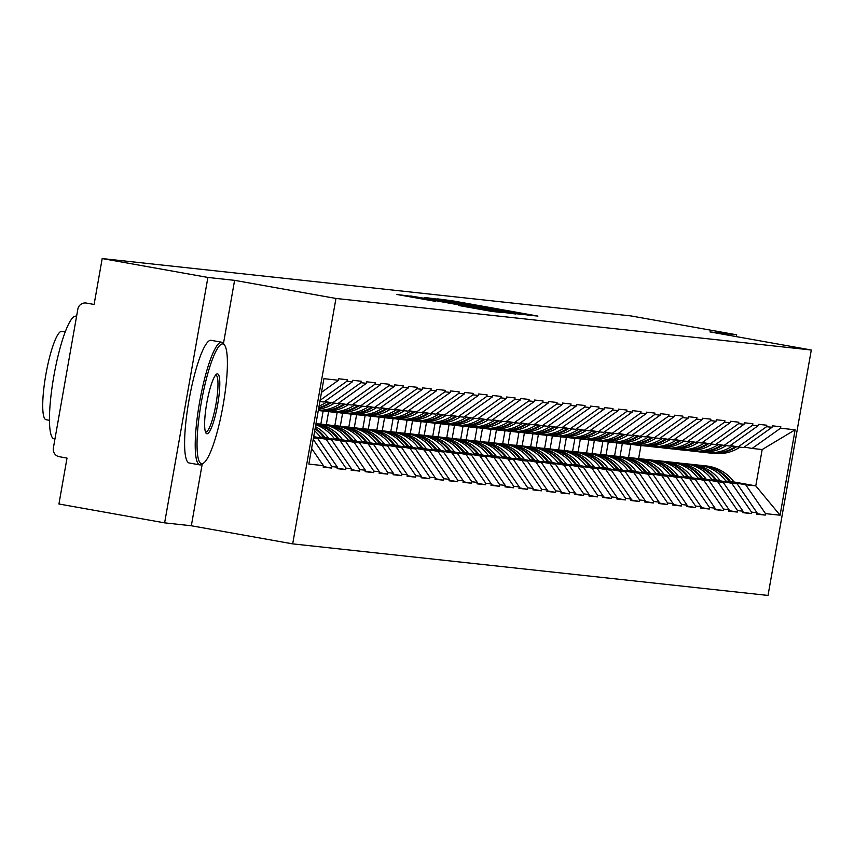 <?xml version="1.0" encoding="UTF-8"?>
<svg xmlns="http://www.w3.org/2000/svg" width="854" height="854" viewBox="0 0 854 854"><rect width="100%" height="100%" fill="white"/><g stroke="black" fill="none" stroke-linecap="round" stroke-linejoin="round"><path stroke-width="1.28" d="M528.509 315.169L537.935 316.087L452.663 300.854L437.632 298.9L528.509 315.169M458.363 305.444L491.765 311.411L502.227 312.543L413.016 296.551L396.939 294.481L435.391 301.345L411.105 296.498L426.349 299.017L493.025 311.069L458.363 305.444M234.604 280.347L207.896 277.443L102.192 258.559L630.967 315.927L736.66 334.811L709.952 331.907L811.3 350.012L335.964 298.452L234.604 280.347L223.47 343.489M513.51 313.439L525.658 314.752L440.386 299.519L424.299 297.448L513.51 313.439M515.827 314.026L499.825 311.956L410.614 295.964L460.957 304.515L425.281 297.79L515.827 314.026M207.896 277.443L164.619 522.861L191.328 525.765L292.687 543.87L335.964 298.452M292.687 543.87L768.024 595.441L811.3 350.012M323.26 466.562L331.683 468.067L331.939 466.594L313.226 439.319M331.683 468.067L323.164 467.138L323.42 465.665L308.849 464.085L323.912 378.674L338.483 380.254L338.739 378.792L347.258 379.71L347.002 381.183L352.467 381.781L352.723 380.308L361.242 381.226L360.986 382.699L366.451 383.297L366.718 381.823L375.226 382.741L374.97 384.215L380.436 384.812L380.703 383.339L389.221 384.257L388.954 385.73L394.431 386.328L394.687 384.855L403.205 385.784L402.939 387.257L408.415 387.844L408.671 386.371L417.19 387.3L416.933 388.773L422.399 389.36L422.655 387.887L431.174 388.816L430.918 390.289L436.383 390.876L436.64 389.403L445.158 390.331L444.902 391.805L450.368 392.402L450.624 390.929L459.142 391.847L458.886 393.32L464.352 393.918L464.619 392.445L473.127 393.363L472.87 394.836L478.336 395.434L478.603 393.961L487.122 394.879L486.855 396.352L492.331 396.95L492.587 395.477L501.106 396.405L500.839 397.879L506.315 398.466L506.571 396.993L515.09 397.921L514.834 399.394L520.299 399.982L520.556 398.508L529.074 399.437L528.818 400.91L534.284 401.497L534.54 400.024L543.059 400.953L542.802 402.426L548.268 403.013L548.535 401.551L557.043 402.469L556.787 403.942L562.252 404.54L562.519 403.067L571.038 403.985L570.771 405.458L576.247 406.056L576.503 404.582L585.022 405.501L584.755 406.974L590.231 407.571L590.488 406.098L599.006 407.027L598.75 408.49L604.216 409.087L604.472 407.614L612.991 408.543L612.734 410.016L618.2 410.603L618.456 409.13L626.975 410.059L626.719 411.532L632.184 412.119L632.44 410.646L640.959 411.575L640.703 413.048L646.168 413.635L646.435 412.172L654.943 413.09L654.687 414.564L660.153 415.161L660.42 413.688L668.938 414.606L668.671 416.079L674.148 416.677L674.404 415.204L682.922 416.122L682.656 417.595L688.132 418.193L688.388 416.72L696.907 417.638L696.65 419.111L702.116 419.709L702.372 418.236L710.891 419.165L710.635 420.638L716.1 421.225L716.357 419.752L724.875 420.68L724.619 422.154L730.085 422.741L730.351 421.268L738.859 422.196L738.603 423.669L744.069 424.257L744.336 422.783L752.854 423.712L752.587 425.185L758.064 425.783L758.32 424.31L766.839 425.228L766.572 426.701L772.048 427.299L772.304 425.826L780.823 426.744L780.567 428.217L795.127 429.797L780.076 515.208L765.504 513.628L745.702 484.773L734.6 482.788M756.825 513.596L765.248 515.101L765.504 513.628M765.248 515.101L756.729 514.172L756.986 512.699L751.52 512.112L731.718 483.257L720.616 481.272M742.841 512.08L751.253 513.585L751.52 512.112M751.253 513.585L742.734 512.656L743.001 511.183L737.536 510.596L717.723 481.741L706.632 479.756M728.857 510.564L737.269 512.069L737.536 510.596M737.269 512.069L728.75 511.14L729.017 509.667L723.541 509.069L703.739 480.226L692.647 478.24M714.873 509.048L723.285 510.543L723.541 509.069M723.285 510.543L714.766 509.624L715.033 508.151L709.557 507.554L689.754 478.699L678.663 476.724M700.888 507.522L709.3 509.027L709.557 507.554M709.3 509.027L700.782 508.109L701.038 506.635L695.572 506.038L675.77 477.183L664.679 475.208M686.894 506.006L695.316 507.511L695.572 506.038M695.316 507.511L686.797 506.593L687.054 505.12L681.588 504.522L661.786 475.667L650.695 473.692M672.909 504.49L681.332 505.995L681.588 504.522M681.332 505.995L672.813 505.066L673.069 503.593L667.604 503.006L647.802 474.151L636.7 472.166M658.925 502.974L667.337 504.479L667.604 503.006M667.337 504.479L658.829 503.55L659.085 502.077L653.62 501.49L633.807 472.636L622.715 470.65M644.941 501.458L653.353 502.963L653.62 501.49M653.353 502.963L644.834 502.035L645.101 500.561L639.625 499.974L619.823 471.12L608.731 469.134M630.957 499.942L639.368 501.447L639.625 499.974M639.368 501.447L630.85 500.519L631.117 499.046L625.64 498.448L605.838 469.604L594.747 467.618M616.972 498.426L625.384 499.921L625.64 498.448M625.384 499.921L616.866 499.003L617.122 497.53L611.656 496.932L591.854 468.088L580.763 466.103M602.988 496.9L611.4 498.405L611.656 496.932M611.4 498.405L602.881 497.487L603.137 496.014L597.672 495.416L577.87 466.562L566.778 464.587M588.993 495.384L597.416 496.889L597.672 495.416M597.416 496.889L588.897 495.971L589.153 494.498L583.688 493.9L563.886 465.046L552.784 463.071M575.009 493.868L583.421 495.373L583.688 493.9M583.421 495.373L574.913 494.445L575.169 492.982L569.703 492.384L549.901 463.53L538.799 461.544M561.025 492.352L569.437 493.858L569.703 492.384M569.437 493.858L560.918 492.929L561.185 491.456L555.719 490.869L535.906 462.014L524.815 460.028M547.04 490.836L555.452 492.342L555.719 490.869M555.452 492.342L546.934 491.413L547.2 489.94L541.724 489.353L521.922 460.498L510.831 458.513M533.056 489.321L541.468 490.826L541.724 489.353M541.468 490.826L532.949 489.897L533.206 488.424L527.74 487.837L507.938 458.982L496.847 456.997M519.072 487.805L527.484 489.299L527.74 487.837M527.484 489.299L518.965 488.381L519.221 486.908L513.756 486.31L493.954 457.466L482.862 455.481M505.077 486.289L513.5 487.783L513.756 486.31M513.5 487.783L504.981 486.865L505.237 485.392L499.771 484.794L479.969 455.94L468.867 453.965M491.093 484.762L499.515 486.268L499.771 484.794M499.515 486.268L490.997 485.35L491.253 483.876L485.787 483.279L465.985 454.424L454.883 452.449M477.108 483.247L485.52 484.752L485.787 483.279M485.52 484.752L477.012 483.834L477.269 482.361L471.803 481.763L451.99 452.908L440.899 450.923M463.124 481.731L471.536 483.236L471.803 481.763M471.536 483.236L463.017 482.307L463.284 480.834L457.808 480.247L438.006 451.392L426.915 449.407M449.14 480.215L457.552 481.72L457.808 480.247M457.552 481.72L449.033 480.791L449.3 479.318L443.824 478.731L424.022 449.877L412.93 447.891M435.156 478.699L443.568 480.204L443.824 478.731M443.568 480.204L435.049 479.275L435.305 477.802L429.84 477.215L410.037 448.361L398.946 446.375M421.171 477.183L429.583 478.688L429.84 477.215M429.583 478.688L421.065 477.76L421.321 476.286L415.855 475.689L396.053 446.845L384.962 444.859M407.177 475.667L415.599 477.162L415.855 475.689M415.599 477.162L407.08 476.244L407.337 474.771L401.871 474.173L382.069 445.318L370.967 443.343M393.192 474.141L401.604 475.646L401.871 474.173M401.604 475.646L393.096 474.728L393.352 473.255L387.887 472.657L368.074 443.802L356.983 441.828M379.208 472.625L387.62 474.13L387.887 472.657M387.62 474.13L379.101 473.212L379.368 471.739L373.892 471.141L354.09 442.287L342.998 440.312M365.224 471.109L373.636 472.614L373.892 471.141M373.636 472.614L365.117 471.686L365.384 470.212L359.908 469.625L340.106 440.771L329.014 438.785M351.24 469.593L359.651 471.098L359.908 469.625M359.651 471.098L351.133 470.17L351.389 468.697L345.923 468.109L326.121 439.255L315.03 437.269M337.255 468.077L345.667 469.583L345.923 468.109M345.667 469.583L337.149 468.654L337.405 467.181L331.939 466.594M352.467 381.781L324.008 402.01L319.876 401.561M313.471 437.878L317.603 438.326L313.525 437.6M320.101 400.302L347.002 381.183M337.405 467.181L317.603 438.326M324.68 401.529L332.526 402.928L360.986 382.699M366.451 383.297L337.992 403.526L332.526 402.928M326.121 439.255L331.587 439.842L314.699 436.832M351.389 468.697L331.587 439.842M338.664 403.045L346.51 404.444L374.97 384.215M380.436 384.812L351.976 405.042L346.51 404.444M340.106 440.771L345.571 441.369L328.683 438.348M365.384 470.212L345.571 441.369M352.649 404.561L360.495 405.97L388.954 385.73M394.431 386.328L365.971 406.557L360.495 405.97M354.09 442.287L359.566 442.884L342.667 439.863M379.368 471.739L359.566 442.884M366.644 406.077L374.479 407.486L402.939 387.257M408.415 387.844L379.955 408.073L374.479 407.486M368.074 443.802L373.55 444.4L356.662 441.379M393.352 473.255L373.55 444.4M380.628 407.604L388.474 409.002L416.933 388.773M422.399 389.36L393.94 409.589L388.474 409.002M382.069 445.318L387.535 445.916L370.647 442.895M407.337 474.771L387.535 445.916M394.612 409.119L402.458 410.518L430.918 390.289M436.383 390.876L407.924 411.116L402.458 410.518M396.053 446.845L401.519 447.432L384.631 444.422M421.321 476.286L401.519 447.432M408.596 410.635L416.442 412.034L444.902 391.805M450.368 392.402L421.908 412.631L416.442 412.034M410.037 448.361L415.503 448.948L398.615 445.937M435.305 477.802L415.503 448.948M422.581 412.151L430.427 413.549L458.886 393.32M464.352 393.918L435.892 414.147L430.427 413.549M424.022 449.877L429.487 450.464L412.599 447.453M449.3 479.318L429.487 450.464M436.565 413.667L444.411 415.065L472.87 394.836M478.336 395.434L449.887 415.663L444.411 415.065M438.006 451.392L443.482 451.99L426.584 448.969M323.154 411.052L320.848 424.128M328.619 411.649L326.313 424.716M463.284 480.834L443.482 451.99M450.549 415.183L458.395 416.592L486.855 396.352M492.331 396.95L463.871 417.179L458.395 416.592M451.99 452.908L457.466 453.506L440.568 450.485M337.138 412.567L334.832 425.644M342.603 413.165L340.308 426.231M477.269 482.361L457.466 453.506M464.544 416.699L472.39 418.108L500.839 397.879M506.315 398.466L477.856 418.695L472.39 418.108M465.985 454.424L471.451 455.022L454.563 452.001M351.122 414.083L348.816 427.16M356.598 414.681L354.293 427.747M491.253 483.876L471.451 455.022M478.528 418.225L486.374 419.624L514.834 399.394M520.299 399.982L491.84 420.211L486.374 419.624M479.969 455.94L485.435 456.538L468.547 453.517M365.117 415.599L362.811 428.676M370.583 416.197L368.277 429.274M505.237 485.392L485.435 456.538M492.512 419.741L500.359 421.139L528.818 400.91M534.284 401.497L505.824 421.737L500.359 421.139M493.954 457.466L499.419 458.054L482.531 455.033M379.101 417.115L376.795 430.192M384.567 417.723L382.261 430.79M519.221 486.908L499.419 458.054M506.497 421.257L514.343 422.655L542.802 402.426M548.268 403.013L519.808 423.253L514.343 422.655M507.938 458.982L513.403 459.569L496.516 456.559M393.086 418.631L390.78 431.708M398.551 419.239L396.245 432.305M533.206 488.424L513.403 459.569M520.481 422.773L528.327 424.171L556.787 403.942M562.252 404.54L533.793 424.769L528.327 424.171M521.922 460.498L527.388 461.085L510.5 458.075M407.07 420.147L404.764 433.224M412.535 420.755L410.23 433.821M547.2 489.94L527.388 461.085M534.465 424.289L542.311 425.687L570.771 405.458M576.247 406.056L547.788 426.285L542.311 425.687M535.906 462.014L541.383 462.612L524.484 459.591M421.054 421.673L418.748 434.75M426.52 422.271L424.224 435.337M561.185 491.456L541.383 462.612M548.46 425.804L556.296 427.213L584.755 406.974M590.231 407.571L561.772 427.801L556.296 427.213M549.901 463.53L555.367 464.128L538.479 461.107M435.038 423.189L432.732 436.266M440.515 423.787L438.209 436.853M575.169 492.982L555.367 464.128M562.444 427.32L570.291 428.729L598.75 408.49M604.216 409.087L575.756 429.316L570.291 428.729M563.886 465.046L569.351 465.643L552.463 462.622M449.033 424.705L446.727 437.782M454.499 425.303L452.193 438.369M589.153 494.498L569.351 465.643M576.429 428.847L584.275 430.245L612.734 410.016M618.2 410.603L589.74 430.832L584.275 430.245M577.87 466.562L583.335 467.159L566.448 464.138M463.017 426.221L460.712 439.298M468.483 426.819L466.177 439.895M603.137 496.014L583.335 467.159M590.413 430.363L598.259 431.761L626.719 411.532M632.184 412.119L603.725 432.359L598.259 431.761M591.854 468.088L597.32 468.675L580.432 465.654M477.002 427.737L474.696 440.813M482.467 428.334L480.161 441.411M617.122 497.53L597.32 468.675M604.397 431.878L612.243 433.277L640.703 413.048M646.168 413.635L617.709 433.875L612.243 433.277M605.838 469.604L611.304 470.191L594.416 467.181M490.986 429.252L488.68 442.329M496.452 429.861L494.146 442.927M631.117 499.046L611.304 470.191M618.381 433.394L626.228 434.793L654.687 414.564M660.153 415.161L631.704 435.391L626.228 434.793M619.823 471.12L625.299 471.707L608.4 468.697M504.97 430.768L502.664 443.845M510.436 431.377L508.13 444.443M645.101 500.561L625.299 471.707M632.366 434.91L640.212 436.309L668.671 416.079M674.148 416.677L645.688 436.906L640.212 436.309M633.807 472.636L639.283 473.223L622.395 470.212M518.954 432.284L516.649 445.372M524.42 432.893L522.125 445.959M659.085 502.077L639.283 473.223M646.361 436.426L654.207 437.824L682.656 417.595M688.132 418.193L659.672 438.422L654.207 437.824M647.802 474.151L653.267 474.749L636.379 471.728M532.939 433.811L530.633 446.888M538.415 434.408L536.109 447.475M673.069 503.593L653.267 474.749M660.345 437.942L668.191 439.351L696.65 419.111M702.116 419.709L673.657 439.938L668.191 439.351M661.786 475.667L667.252 476.265L650.364 473.244M546.934 435.326L544.628 448.403M552.399 435.924L550.093 448.99M687.054 505.12L667.252 476.265M674.329 439.458L682.175 440.867L710.635 420.638M716.1 421.225L687.641 441.454L682.175 440.867M675.77 477.183L681.236 477.781L664.348 474.76M560.918 436.842L558.612 449.919M566.383 437.44L564.078 450.517M701.038 506.635L681.236 477.781M688.313 440.984L696.159 442.383L724.619 422.154M730.085 422.741L701.625 442.97L696.159 442.383M689.754 478.699L695.22 479.297L678.332 476.276M574.902 438.358L572.596 451.435M580.368 438.956L578.062 452.033M715.033 508.151L695.22 479.297M702.298 442.5L710.144 443.899L738.603 423.669M744.069 424.257L715.609 444.496L710.144 443.899M703.739 480.226L709.215 480.813L692.316 477.802M588.886 439.874L586.581 452.951M594.352 440.483L592.046 453.549M729.017 509.667L709.215 480.813M716.282 444.016L724.128 445.414L752.587 425.185M758.064 425.783L729.604 446.012L724.128 445.414M717.723 481.741L723.199 482.329L706.301 479.318M602.871 441.39L600.565 454.467M608.336 441.998L606.041 455.065M743.001 511.183L723.199 482.329M730.277 445.532L738.112 446.93L766.572 426.701M772.048 427.299L743.588 447.528L738.112 446.93M731.718 483.257L737.183 483.844L720.296 480.834M616.855 442.906L614.549 455.983M622.331 443.514L620.025 456.58M756.986 512.699L737.183 483.844M744.261 447.048L752.107 448.446L780.567 428.217M745.702 484.773L755.779 485.873L762.184 449.546L752.107 448.446M734.002 481.976L755.779 485.873L780.076 515.208M630.85 444.432L628.544 457.509M638.611 458.673L640.927 445.532M762.184 449.546L795.127 429.797M736.34 336.625L736.66 334.811M164.619 522.861L58.926 503.988L67.018 458.086L59.289 456.709A7.472 7.355 -83.8 0 1 53.354 448.051L77.842 309.148A7.472 7.355 -83.8 0 1 86.382 303.074L94.1 304.451L102.192 258.559M321.51 392.328L338.483 380.254M323.42 465.665L311.614 448.457M191.328 525.765L202.206 464.085M521.911 314.219L438.892 299.508L521.837 314.678M491.231 309.981L467.512 305.7L491.157 310.408M702.906 452.14A40.875 40.202 -83.8 0 0 703.162 452.193A40.875 40.202 -83.8 0 0 705.852 452.577A40.875 40.202 -83.8 0 0 732.017 446.226L732.476 445.927M702.757 465.558L706.205 465.932A40.875 40.202 96.2 0 1 733.949 481.902L730.501 481.528A40.875 40.202 -83.8 0 0 702.757 465.558A40.875 40.202 -83.8 0 0 702.18 465.494M730.501 481.528L731.462 482.83M733.949 481.902L735.113 483.481M709.887 453.004A40.875 40.202 -83.8 0 0 710.475 453.079A40.875 40.202 -83.8 0 0 736.628 446.727L736.703 446.685M710.475 453.079L713.923 453.453A40.875 40.202 -83.8 0 0 740.034 447.144M695.167 464.843A40.875 40.202 96.2 0 1 698.145 465.056A40.875 40.202 96.2 0 1 725.879 481.026L726.562 481.955M705.852 452.577L709.311 452.951A40.875 40.202 -83.8 0 0 735.465 446.599L735.636 446.493M730.223 482.606L729.327 481.4A40.875 40.202 -83.8 0 0 701.593 465.43L698.145 465.056M688.922 450.624A40.875 40.202 -83.8 0 0 689.178 450.666A40.875 40.202 -83.8 0 0 691.868 451.061A40.875 40.202 -83.8 0 0 718.033 444.71L718.492 444.411M688.772 464.042L692.22 464.416A40.875 40.202 96.2 0 1 719.965 480.386L716.506 480.012A40.875 40.202 -83.8 0 0 688.772 464.042A40.875 40.202 -83.8 0 0 688.185 463.978M716.506 480.012L717.467 481.314M719.965 480.386L721.128 481.966M695.903 451.488A40.875 40.202 -83.8 0 0 696.49 451.552A40.875 40.202 -83.8 0 0 722.644 445.212L722.719 445.169M696.49 451.552L699.938 451.937A40.875 40.202 -83.8 0 0 726.039 445.628M681.182 463.327A40.875 40.202 96.2 0 1 684.15 463.541A40.875 40.202 96.2 0 1 711.894 479.51L712.578 480.439M691.868 451.061L695.316 451.435A40.875 40.202 -83.8 0 0 721.481 445.083L721.651 444.977M716.239 481.09L715.342 479.884A40.875 40.202 -83.8 0 0 687.609 463.914L684.15 463.541M674.938 449.108A40.875 40.202 -83.8 0 0 675.194 449.151A40.875 40.202 -83.8 0 0 677.884 449.535A40.875 40.202 -83.8 0 0 704.048 443.194L704.507 442.895M674.788 462.526L678.236 462.9A40.875 40.202 96.2 0 1 705.98 478.87L702.522 478.496A40.875 40.202 -83.8 0 0 674.788 462.526A40.875 40.202 -83.8 0 0 674.201 462.462M702.522 478.496L703.482 479.788M705.98 478.87L707.144 480.45M681.919 449.973A40.875 40.202 -83.8 0 0 682.495 450.037A40.875 40.202 -83.8 0 0 708.66 443.696L708.735 443.642M682.495 450.037L685.954 450.41A40.875 40.202 -83.8 0 0 712.055 444.101M667.198 461.811A40.875 40.202 96.2 0 1 670.166 462.025A40.875 40.202 96.2 0 1 697.91 477.994L698.593 478.913M677.884 449.535L681.332 449.919A40.875 40.202 -83.8 0 0 707.496 443.568L707.667 443.461M702.255 479.574L701.358 478.368A40.875 40.202 -83.8 0 0 673.625 462.398L670.166 462.025M660.953 447.592A40.875 40.202 -83.8 0 0 661.209 447.635A40.875 40.202 -83.8 0 0 663.9 448.019A40.875 40.202 -83.8 0 0 690.053 441.678L690.523 441.379M660.804 461L664.252 461.384A40.875 40.202 96.2 0 1 691.986 477.354L688.537 476.98A40.875 40.202 -83.8 0 0 660.804 461A40.875 40.202 -83.8 0 0 660.217 460.946M688.537 476.98L689.498 478.272M691.986 477.354L693.16 478.923M667.935 448.457A40.875 40.202 -83.8 0 0 668.511 448.521A40.875 40.202 -83.8 0 0 694.676 442.18L694.75 442.126M668.511 448.521L671.97 448.894A40.875 40.202 -83.8 0 0 698.07 442.585M653.214 460.295A40.875 40.202 96.2 0 1 656.182 460.509A40.875 40.202 96.2 0 1 683.926 476.479L684.609 477.397M663.9 448.019L667.348 448.393A40.875 40.202 -83.8 0 0 693.512 442.052L693.683 441.934M688.26 478.059L687.374 476.852A40.875 40.202 -83.8 0 0 659.64 460.882L656.182 460.509M646.969 446.076A40.875 40.202 -83.8 0 0 647.225 446.119A40.875 40.202 -83.8 0 0 649.915 446.503A40.875 40.202 -83.8 0 0 676.069 440.162L676.528 439.853M646.82 459.484L650.268 459.858A40.875 40.202 96.2 0 1 678.001 475.838L674.553 475.464A40.875 40.202 -83.8 0 0 646.82 459.484A40.875 40.202 -83.8 0 0 646.232 459.431M674.553 475.464L675.514 476.756M678.001 475.838L679.176 477.407M653.95 446.941A40.875 40.202 -83.8 0 0 654.527 447.005A40.875 40.202 -83.8 0 0 680.691 440.664L680.766 440.611M654.527 447.005L657.975 447.379A40.875 40.202 -83.8 0 0 684.086 441.07M639.23 458.779A40.875 40.202 96.2 0 1 642.197 458.982A40.875 40.202 96.2 0 1 669.931 474.963L670.614 475.881M649.915 446.503L653.363 446.877A40.875 40.202 -83.8 0 0 679.528 440.536L679.699 440.418M674.276 476.532L673.39 475.336A40.875 40.202 -83.8 0 0 645.645 459.356L642.197 458.982M632.974 444.56A40.875 40.202 -83.8 0 0 633.241 444.603A40.875 40.202 -83.8 0 0 635.92 444.987A40.875 40.202 -83.8 0 0 662.085 438.646L662.544 438.337M632.825 457.968L636.283 458.342A40.875 40.202 96.2 0 1 664.017 474.322L660.569 473.949A40.875 40.202 -83.8 0 0 632.825 457.968A40.875 40.202 -83.8 0 0 632.248 457.915M660.569 473.949L661.53 475.24M664.017 474.322L665.181 475.891M639.956 445.425A40.875 40.202 -83.8 0 0 640.543 445.489A40.875 40.202 -83.8 0 0 666.707 439.148L666.782 439.095M640.543 445.489L643.991 445.863A40.875 40.202 -83.8 0 0 670.102 439.554M625.245 457.264A40.875 40.202 96.2 0 1 628.213 457.466A40.875 40.202 96.2 0 1 655.947 473.447L656.63 474.365M635.92 444.987L639.379 445.361A40.875 40.202 -83.8 0 0 665.533 439.02L665.704 438.903M660.291 475.016L659.405 473.821A40.875 40.202 -83.8 0 0 631.661 457.84L628.213 457.466M222.777 343.938A60.815 10.974 100.1 0 0 201.277 402.629A60.815 10.974 100.1 0 0 201.661 463.701A60.815 10.974 100.1 0 0 203.69 463.017A60.815 10.974 100.1 0 0 223.022 405.746A60.815 10.974 100.1 0 0 224.709 345.326A60.815 10.974 100.1 0 0 222.777 343.938M203.69 463.017L202.024 464.213A62.31 11.251 -79.9 0 1 199.953 464.918A62.31 11.251 -79.9 0 1 199.815 464.896A62.31 11.251 -79.9 0 1 199.633 401.956A62.31 11.251 -79.9 0 1 221.581 342.208A62.31 11.251 -79.9 0 1 221.72 342.219A62.31 11.251 -79.9 0 1 223.567 343.628L224.709 345.326M217.492 373.871A30.402 5.487 -79.9 0 1 217.685 404.412A30.402 5.487 -79.9 0 1 206.935 433.757A30.402 5.487 -79.9 0 1 205.963 433.063A30.402 5.487 -79.9 0 1 206.817 402.853A30.402 5.487 -79.9 0 1 216.478 374.212A30.402 5.487 -79.9 0 1 217.492 373.871M205.451 431.943A28.908 5.22 100.1 0 0 205.686 432.017A28.908 5.22 100.1 0 0 205.75 432.028A28.908 5.22 100.1 0 0 215.934 404.294A28.908 5.22 100.1 0 0 215.848 375.098A28.908 5.22 100.1 0 0 215.784 375.087A28.908 5.22 100.1 0 0 215.603 375.087M54.197 438.881A62.31 11.251 -79.9 0 1 54.058 438.86A62.31 11.251 -79.9 0 1 53.877 375.92A62.31 11.251 -79.9 0 1 75.835 316.161A62.31 11.251 -79.9 0 1 75.974 316.183A62.31 11.251 -79.9 0 1 76.113 316.215M46.127 419.709A44.856 8.102 -79.9 0 1 46.031 419.698A44.856 8.102 -79.9 0 1 45.892 374.394A44.856 8.102 -79.9 0 1 61.701 331.363A44.856 8.102 -79.9 0 1 61.808 331.373A44.856 8.102 -79.9 0 1 61.904 331.395M189.332 463.017A62.31 11.251 -79.9 0 1 189.193 462.996A62.31 11.251 -79.9 0 1 189.012 400.067A62.31 11.251 -79.9 0 1 210.97 340.308A62.31 11.251 -79.9 0 1 211.109 340.33A62.31 11.251 -79.9 0 1 211.248 340.351M618.99 443.034A40.875 40.202 -83.8 0 0 619.246 443.087A40.875 40.202 -83.8 0 0 621.936 443.472A40.875 40.202 -83.8 0 0 648.101 437.12L648.56 436.821M618.84 456.452L622.299 456.826A40.875 40.202 96.2 0 1 650.033 472.806L646.585 472.422A40.875 40.202 -83.8 0 0 618.84 456.452A40.875 40.202 -83.8 0 0 618.264 456.399M646.585 472.422L647.545 473.724M650.033 472.806L651.196 474.376M625.971 443.899A40.875 40.202 -83.8 0 0 626.558 443.973A40.875 40.202 -83.8 0 0 652.723 437.622L652.787 437.579M626.558 443.973L630.006 444.347A40.875 40.202 -83.8 0 0 656.118 438.038M611.25 455.748A40.875 40.202 96.2 0 1 614.229 455.951A40.875 40.202 96.2 0 1 641.962 471.931L642.646 472.849M621.936 443.472L625.395 443.845A40.875 40.202 -83.8 0 0 651.549 437.504L651.719 437.387M646.307 473.5L645.41 472.305A40.875 40.202 -83.8 0 0 617.677 456.324L614.229 455.951M605.006 441.518A40.875 40.202 -83.8 0 0 605.262 441.571A40.875 40.202 -83.8 0 0 607.952 441.956A40.875 40.202 -83.8 0 0 634.116 435.604L634.575 435.305M604.856 454.936L608.304 455.31A40.875 40.202 96.2 0 1 636.049 471.28L632.601 470.906A40.875 40.202 -83.8 0 0 604.856 454.936A40.875 40.202 -83.8 0 0 604.269 454.872M632.601 470.906L633.551 472.209M636.049 471.28L637.212 472.86M611.987 442.383A40.875 40.202 -83.8 0 0 612.574 442.457A40.875 40.202 -83.8 0 0 638.728 436.106L638.803 436.063M612.574 442.457L616.022 442.831A40.875 40.202 -83.8 0 0 642.123 436.522M597.266 454.221A40.875 40.202 96.2 0 1 600.245 454.435A40.875 40.202 96.2 0 1 627.978 470.405L628.661 471.333M607.952 441.956L611.411 442.329A40.875 40.202 -83.8 0 0 637.564 435.978L637.735 435.871M632.323 471.984L631.426 470.778A40.875 40.202 -83.8 0 0 603.693 454.808L600.245 454.435M591.021 440.002A40.875 40.202 -83.8 0 0 591.278 440.056A40.875 40.202 -83.8 0 0 593.968 440.44A40.875 40.202 -83.8 0 0 620.132 434.088L620.591 433.789M590.872 453.421L594.32 453.794A40.875 40.202 96.2 0 1 622.064 469.764L618.606 469.39A40.875 40.202 -83.8 0 0 590.872 453.421A40.875 40.202 -83.8 0 0 590.285 453.357M618.606 469.39L619.566 470.693M622.064 469.764L623.228 471.344M598.003 440.867A40.875 40.202 -83.8 0 0 598.59 440.942A40.875 40.202 -83.8 0 0 624.744 434.59L624.818 434.547M598.59 440.942L602.038 441.315A40.875 40.202 -83.8 0 0 628.138 435.006M583.282 452.705A40.875 40.202 96.2 0 1 586.25 452.919A40.875 40.202 96.2 0 1 613.994 468.889L614.677 469.817M593.968 440.44L597.416 440.813A40.875 40.202 -83.8 0 0 623.58 434.462L623.751 434.355M618.339 470.469L617.442 469.262A40.875 40.202 -83.8 0 0 589.708 453.293L586.25 452.919M577.037 438.486A40.875 40.202 -83.8 0 0 577.293 438.529A40.875 40.202 -83.8 0 0 579.983 438.913A40.875 40.202 -83.8 0 0 606.148 432.572L606.607 432.273M576.888 451.905L580.336 452.278A40.875 40.202 96.2 0 1 608.08 468.248L604.621 467.875A40.875 40.202 -83.8 0 0 576.888 451.905A40.875 40.202 -83.8 0 0 576.301 451.841M604.621 467.875L605.582 469.166M608.08 468.248L609.244 469.828M584.019 439.351A40.875 40.202 -83.8 0 0 584.595 439.415A40.875 40.202 -83.8 0 0 610.759 433.074L610.834 433.021M584.595 439.415L588.054 439.789A40.875 40.202 -83.8 0 0 614.154 433.49M569.298 451.19A40.875 40.202 96.2 0 1 572.265 451.403A40.875 40.202 96.2 0 1 600.01 467.373L600.693 468.302M579.983 438.913L583.431 439.298A40.875 40.202 -83.8 0 0 609.596 432.946L609.767 432.839M604.344 468.953L603.458 467.746A40.875 40.202 -83.8 0 0 575.724 451.777L572.265 451.403M563.053 436.97A40.875 40.202 -83.8 0 0 563.309 437.013A40.875 40.202 -83.8 0 0 565.999 437.397A40.875 40.202 -83.8 0 0 592.153 431.056L592.623 430.758M562.903 450.389L566.351 450.763A40.875 40.202 96.2 0 1 594.085 466.732L590.637 466.359A40.875 40.202 -83.8 0 0 562.903 450.389A40.875 40.202 -83.8 0 0 562.316 450.325M590.637 466.359L591.598 467.65M594.085 466.732L595.259 468.312M570.034 437.835A40.875 40.202 -83.8 0 0 570.611 437.899A40.875 40.202 -83.8 0 0 596.775 431.558L596.85 431.505M570.611 437.899L574.069 438.273A40.875 40.202 -83.8 0 0 600.17 431.964M555.313 449.674A40.875 40.202 96.2 0 1 558.281 449.887A40.875 40.202 96.2 0 1 586.025 465.857L586.709 466.775M565.999 437.397L569.447 437.771A40.875 40.202 -83.8 0 0 595.612 431.43L595.782 431.313M590.36 467.437L589.473 466.231A40.875 40.202 -83.8 0 0 561.729 450.261L558.281 449.887M549.069 435.455A40.875 40.202 -83.8 0 0 549.325 435.497A40.875 40.202 -83.8 0 0 552.015 435.882A40.875 40.202 -83.8 0 0 578.169 429.541L578.628 429.231M548.909 448.862L552.367 449.236A40.875 40.202 96.2 0 1 580.101 465.216L576.653 464.843A40.875 40.202 -83.8 0 0 548.909 448.862A40.875 40.202 -83.8 0 0 548.332 448.809M576.653 464.843L577.614 466.135M580.101 465.216L581.275 466.786M556.05 436.319A40.875 40.202 -83.8 0 0 556.627 436.383A40.875 40.202 -83.8 0 0 582.791 430.042L582.866 429.989M556.627 436.383L560.075 436.757A40.875 40.202 -83.8 0 0 586.186 430.448M541.329 448.158A40.875 40.202 96.2 0 1 544.297 448.361A40.875 40.202 96.2 0 1 572.031 464.341L572.714 465.259M552.015 435.882L555.463 436.255A40.875 40.202 -83.8 0 0 581.627 429.914L581.798 429.797M576.375 465.91L575.489 464.715A40.875 40.202 -83.8 0 0 547.745 448.745L544.297 448.361M535.074 433.939A40.875 40.202 -83.8 0 0 535.341 433.981A40.875 40.202 -83.8 0 0 538.02 434.366A40.875 40.202 -83.8 0 0 564.184 428.025L564.643 427.715M534.924 447.347L538.383 447.72A40.875 40.202 96.2 0 1 566.117 463.701L562.669 463.327A40.875 40.202 -83.8 0 0 534.924 447.347A40.875 40.202 -83.8 0 0 534.348 447.293M562.669 463.327L563.629 464.619M566.117 463.701L567.28 465.27M542.055 434.803A40.875 40.202 -83.8 0 0 542.642 434.867A40.875 40.202 -83.8 0 0 568.807 428.527L568.871 428.473M542.642 434.867L546.09 435.241A40.875 40.202 -83.8 0 0 572.201 428.932M527.334 446.642A40.875 40.202 96.2 0 1 530.313 446.845A40.875 40.202 96.2 0 1 558.046 462.825L558.729 463.743M538.02 434.366L541.479 434.739A40.875 40.202 -83.8 0 0 567.632 428.398L567.803 428.281M562.391 464.395L561.505 463.199A40.875 40.202 -83.8 0 0 533.761 447.218L530.313 446.845M521.089 432.412A40.875 40.202 -83.8 0 0 521.346 432.466A40.875 40.202 -83.8 0 0 524.036 432.85A40.875 40.202 -83.8 0 0 550.2 426.498L550.659 426.199M520.94 445.831L524.388 446.204A40.875 40.202 96.2 0 1 552.132 462.185L548.684 461.811A40.875 40.202 -83.8 0 0 520.94 445.831A40.875 40.202 -83.8 0 0 520.364 445.777M548.684 461.811L549.645 463.103M552.132 462.185L553.296 463.754M528.071 433.288A40.875 40.202 -83.8 0 0 528.658 433.352A40.875 40.202 -83.8 0 0 554.812 427L554.886 426.957M528.658 433.352L532.106 433.725A40.875 40.202 -83.8 0 0 558.206 427.416M513.35 445.126A40.875 40.202 96.2 0 1 516.328 445.329A40.875 40.202 96.2 0 1 544.062 461.309L544.745 462.227M524.036 432.85L527.494 433.224A40.875 40.202 -83.8 0 0 553.648 426.883L553.819 426.765M548.407 462.879L547.51 461.683A40.875 40.202 -83.8 0 0 519.776 445.703L516.328 445.329M507.105 430.896A40.875 40.202 -83.8 0 0 507.361 430.95A40.875 40.202 -83.8 0 0 510.051 431.334A40.875 40.202 -83.8 0 0 536.216 424.982L536.675 424.684M506.956 444.315L510.404 444.688A40.875 40.202 96.2 0 1 538.148 460.658L534.689 460.285A40.875 40.202 -83.8 0 0 506.956 444.315A40.875 40.202 -83.8 0 0 506.369 444.251M534.689 460.285L535.65 461.587M538.148 460.658L539.312 462.238M514.087 431.761A40.875 40.202 -83.8 0 0 514.674 431.836A40.875 40.202 -83.8 0 0 540.828 425.484L540.902 425.441M514.674 431.836L518.122 432.209A40.875 40.202 -83.8 0 0 544.222 425.9M499.366 443.6A40.875 40.202 96.2 0 1 502.333 443.813A40.875 40.202 96.2 0 1 530.078 459.783L530.761 460.712M510.051 431.334L513.5 431.708A40.875 40.202 -83.8 0 0 539.664 425.356L539.835 425.249M534.423 461.363L533.526 460.167A40.875 40.202 -83.8 0 0 505.792 444.187L502.333 443.813M493.121 429.381A40.875 40.202 -83.8 0 0 493.377 429.434A40.875 40.202 -83.8 0 0 496.067 429.818A40.875 40.202 -83.8 0 0 522.232 423.467L522.691 423.168M492.971 442.799L496.42 443.173A40.875 40.202 96.2 0 1 524.164 459.142L520.705 458.769A40.875 40.202 -83.8 0 0 492.971 442.799A40.875 40.202 -83.8 0 0 492.384 442.735M520.705 458.769L521.666 460.071M524.164 459.142L525.327 460.722M500.102 430.245A40.875 40.202 -83.8 0 0 500.679 430.32A40.875 40.202 -83.8 0 0 526.843 423.968L526.918 423.926M500.679 430.32L504.138 430.694A40.875 40.202 -83.8 0 0 530.238 424.385M485.382 442.084A40.875 40.202 96.2 0 1 488.349 442.297A40.875 40.202 96.2 0 1 516.094 458.267L516.777 459.196M496.067 429.818L499.515 430.192A40.875 40.202 -83.8 0 0 525.68 423.84L525.851 423.733M520.428 459.847L519.542 458.641A40.875 40.202 -83.8 0 0 491.808 442.671L488.349 442.297M479.137 427.865A40.875 40.202 -83.8 0 0 479.393 427.907A40.875 40.202 -83.8 0 0 482.083 428.302A40.875 40.202 -83.8 0 0 508.237 421.951L508.706 421.652M478.987 441.283L482.435 441.657A40.875 40.202 96.2 0 1 510.169 457.627L506.721 457.253A40.875 40.202 -83.8 0 0 478.987 441.283A40.875 40.202 -83.8 0 0 478.4 441.219M506.721 457.253L507.682 458.545M510.169 457.627L511.343 459.206M486.118 428.729A40.875 40.202 -83.8 0 0 486.695 428.793A40.875 40.202 -83.8 0 0 512.859 422.452L512.934 422.41M486.695 428.793L490.153 429.178A40.875 40.202 -83.8 0 0 516.254 422.869M471.397 440.568A40.875 40.202 96.2 0 1 474.365 440.781A40.875 40.202 96.2 0 1 502.109 456.751L502.792 457.68M482.083 428.302L485.531 428.676A40.875 40.202 -83.8 0 0 511.695 422.324L511.866 422.218M506.443 458.331L505.557 457.125A40.875 40.202 -83.8 0 0 477.813 441.155L474.365 440.781M465.152 426.349A40.875 40.202 -83.8 0 0 465.409 426.392A40.875 40.202 -83.8 0 0 468.099 426.776A40.875 40.202 -83.8 0 0 494.252 420.435L494.712 420.136M465.003 439.767L468.451 440.141A40.875 40.202 96.2 0 1 496.185 456.111L492.737 455.737A40.875 40.202 -83.8 0 0 465.003 439.767A40.875 40.202 -83.8 0 0 464.416 439.703M492.737 455.737L493.697 457.029M496.185 456.111L497.359 457.691M472.134 427.213A40.875 40.202 -83.8 0 0 472.71 427.278A40.875 40.202 -83.8 0 0 498.875 420.937L498.949 420.883M472.71 427.278L476.158 427.651A40.875 40.202 -83.8 0 0 502.269 421.342M457.413 439.052A40.875 40.202 96.2 0 1 460.381 439.266A40.875 40.202 96.2 0 1 488.114 455.235L488.798 456.153M468.099 426.776L471.547 427.149A40.875 40.202 -83.8 0 0 497.711 420.808L497.882 420.702M492.459 456.815L491.573 455.609A40.875 40.202 -83.8 0 0 463.829 439.639L460.381 439.266M451.158 424.833A40.875 40.202 -83.8 0 0 451.424 424.876A40.875 40.202 -83.8 0 0 454.104 425.26A40.875 40.202 -83.8 0 0 480.268 418.919L480.727 418.609M451.008 438.241L454.467 438.614A40.875 40.202 96.2 0 1 482.2 454.595L478.752 454.221A40.875 40.202 -83.8 0 0 451.008 438.241A40.875 40.202 -83.8 0 0 450.432 438.187M478.752 454.221L479.713 455.513M482.2 454.595L483.364 456.164M458.139 425.698A40.875 40.202 -83.8 0 0 458.726 425.762A40.875 40.202 -83.8 0 0 484.891 419.421L484.965 419.367M458.726 425.762L462.174 426.135A40.875 40.202 -83.8 0 0 488.285 419.826M443.429 437.536A40.875 40.202 96.2 0 1 446.396 437.739A40.875 40.202 96.2 0 1 474.13 453.72L474.813 454.638M454.104 425.26L457.563 425.634A40.875 40.202 -83.8 0 0 483.716 419.293L483.887 419.175M478.475 455.299L477.589 454.093A40.875 40.202 -83.8 0 0 449.844 438.123L446.396 437.739M437.173 423.317A40.875 40.202 -83.8 0 0 437.429 423.36A40.875 40.202 -83.8 0 0 440.12 423.744A40.875 40.202 -83.8 0 0 466.284 417.403L466.743 417.094M437.024 436.725L440.483 437.099A40.875 40.202 96.2 0 1 468.216 453.079L464.768 452.705A40.875 40.202 -83.8 0 0 437.024 436.725A40.875 40.202 -83.8 0 0 436.447 436.672M464.768 452.705L465.729 453.997M468.216 453.079L469.38 454.648M444.155 424.182A40.875 40.202 -83.8 0 0 444.742 424.246A40.875 40.202 -83.8 0 0 470.906 417.905L470.97 417.852M444.742 424.246L448.19 424.619A40.875 40.202 -83.8 0 0 474.301 418.311M429.434 436.02A40.875 40.202 96.2 0 1 432.412 436.223A40.875 40.202 96.2 0 1 460.146 452.204L460.829 453.122M440.12 423.744L443.578 424.118A40.875 40.202 -83.8 0 0 469.732 417.777L469.903 417.659M464.491 453.773L463.594 452.577A40.875 40.202 -83.8 0 0 435.86 436.597L432.412 436.223M423.189 421.791A40.875 40.202 -83.8 0 0 423.445 421.844A40.875 40.202 -83.8 0 0 426.135 422.228A40.875 40.202 -83.8 0 0 452.3 415.887L452.759 415.578M423.04 435.209L426.488 435.583A40.875 40.202 96.2 0 1 454.232 451.563L450.784 451.19A40.875 40.202 -83.8 0 0 423.04 435.209A40.875 40.202 -83.8 0 0 422.452 435.156M450.784 451.19L451.734 452.481M454.232 451.563L455.395 453.132M430.17 422.666A40.875 40.202 -83.8 0 0 430.758 422.73A40.875 40.202 -83.8 0 0 456.911 416.378L456.986 416.336M430.758 422.73L434.206 423.104A40.875 40.202 -83.8 0 0 460.306 416.795M415.45 434.505A40.875 40.202 96.2 0 1 418.428 434.707A40.875 40.202 96.2 0 1 446.162 450.688L446.845 451.606M426.135 422.228L429.583 422.602A40.875 40.202 -83.8 0 0 455.748 416.261L455.919 416.144M450.506 452.257L449.61 451.061A40.875 40.202 -83.8 0 0 421.876 435.081L418.428 434.707M409.205 420.275A40.875 40.202 -83.8 0 0 409.461 420.328A40.875 40.202 -83.8 0 0 412.151 420.712A40.875 40.202 -83.8 0 0 438.315 414.361L438.775 414.062M409.055 433.693L412.503 434.067A40.875 40.202 96.2 0 1 440.248 450.047L436.789 449.663A40.875 40.202 -83.8 0 0 409.055 433.693A40.875 40.202 -83.8 0 0 408.468 433.629M436.789 449.663L437.75 450.965M440.248 450.047L441.411 451.617M416.186 421.139A40.875 40.202 -83.8 0 0 416.773 421.214A40.875 40.202 -83.8 0 0 442.927 414.863L443.002 414.82M416.773 421.214L420.221 421.588A40.875 40.202 -83.8 0 0 446.322 415.279M401.465 432.978A40.875 40.202 96.2 0 1 404.433 433.191A40.875 40.202 96.2 0 1 432.177 449.172L432.861 450.09M412.151 420.712L415.599 421.086A40.875 40.202 -83.8 0 0 441.764 414.734L441.934 414.628M436.522 450.741L435.625 449.546A40.875 40.202 -83.8 0 0 407.892 433.565L404.433 433.191M395.221 418.759A40.875 40.202 -83.8 0 0 395.477 418.812A40.875 40.202 -83.8 0 0 398.167 419.197A40.875 40.202 -83.8 0 0 424.331 412.845L424.79 412.546M395.071 432.177L398.519 432.551A40.875 40.202 96.2 0 1 426.263 448.521L422.805 448.147A40.875 40.202 -83.8 0 0 395.071 432.177A40.875 40.202 -83.8 0 0 394.484 432.113M422.805 448.147L423.765 449.45M426.263 448.521L427.427 450.101M402.202 419.624A40.875 40.202 -83.8 0 0 402.778 419.698A40.875 40.202 -83.8 0 0 428.943 413.347L429.018 413.304M402.778 419.698L406.237 420.072A40.875 40.202 -83.8 0 0 432.337 413.763M387.481 431.462A40.875 40.202 96.2 0 1 390.449 431.676A40.875 40.202 96.2 0 1 418.193 447.645L418.876 448.574M398.167 419.197L401.615 419.57A40.875 40.202 -83.8 0 0 427.779 413.219L427.95 413.112M422.527 449.225L421.641 448.019A40.875 40.202 -83.8 0 0 393.907 432.049L390.449 431.676M381.236 417.243A40.875 40.202 -83.8 0 0 381.492 417.286A40.875 40.202 -83.8 0 0 384.183 417.681A40.875 40.202 -83.8 0 0 410.336 411.329L410.795 411.03M381.087 430.662L384.535 431.035A40.875 40.202 96.2 0 1 412.268 447.005L408.82 446.631A40.875 40.202 -83.8 0 0 381.087 430.662A40.875 40.202 -83.8 0 0 380.5 430.597M408.82 446.631L409.781 447.934M412.268 447.005L413.443 448.585M388.218 418.108A40.875 40.202 -83.8 0 0 388.794 418.172A40.875 40.202 -83.8 0 0 414.959 411.831L415.033 411.788M388.794 418.172L392.253 418.556A40.875 40.202 -83.8 0 0 418.353 412.247M373.497 429.946A40.875 40.202 96.2 0 1 376.465 430.16A40.875 40.202 96.2 0 1 404.209 446.13L404.892 447.058M384.183 417.681L387.631 418.054A40.875 40.202 -83.8 0 0 413.795 411.703L413.966 411.596M408.543 447.709L407.657 446.503A40.875 40.202 -83.8 0 0 379.913 430.533L376.465 430.16M367.252 415.727A40.875 40.202 -83.8 0 0 367.508 415.77A40.875 40.202 -83.8 0 0 370.198 416.154A40.875 40.202 -83.8 0 0 396.352 409.813L396.811 409.514M367.092 429.146L370.551 429.519A40.875 40.202 96.2 0 1 398.284 445.489L394.836 445.115A40.875 40.202 -83.8 0 0 367.092 429.146A40.875 40.202 -83.8 0 0 366.515 429.082M394.836 445.115L395.797 446.407M398.284 445.489L399.458 447.069M374.233 416.592A40.875 40.202 -83.8 0 0 374.81 416.656A40.875 40.202 -83.8 0 0 400.974 410.315L401.049 410.262M374.81 416.656L378.258 417.03A40.875 40.202 -83.8 0 0 404.369 410.721M359.513 428.43A40.875 40.202 96.2 0 1 362.48 428.644A40.875 40.202 96.2 0 1 390.214 444.614L390.897 445.532M370.198 416.154L373.646 416.538A40.875 40.202 -83.8 0 0 399.811 410.187L399.982 410.08M394.559 446.194L393.673 444.987A40.875 40.202 -83.8 0 0 365.928 429.018L362.48 428.644M353.257 414.211A40.875 40.202 -83.8 0 0 353.524 414.254A40.875 40.202 -83.8 0 0 356.203 414.638A40.875 40.202 -83.8 0 0 382.368 408.297L382.827 407.988M353.108 427.619L356.566 428.003A40.875 40.202 96.2 0 1 384.3 443.973L380.852 443.6A40.875 40.202 -83.8 0 0 353.108 427.619A40.875 40.202 -83.8 0 0 352.531 427.566M380.852 443.6L381.813 444.891M384.3 443.973L385.464 445.542M360.239 415.076A40.875 40.202 -83.8 0 0 360.826 415.14A40.875 40.202 -83.8 0 0 386.99 408.799L387.054 408.746M360.826 415.14L364.274 415.514A40.875 40.202 -83.8 0 0 390.385 409.205M345.518 426.915A40.875 40.202 96.2 0 1 348.496 427.128A40.875 40.202 96.2 0 1 376.23 443.098L376.913 444.016M356.203 414.638L359.662 415.012A40.875 40.202 -83.8 0 0 385.816 408.671L385.987 408.554M380.574 444.678L379.688 443.472A40.875 40.202 -83.8 0 0 351.944 427.502L348.496 427.128M339.273 412.695A40.875 40.202 -83.8 0 0 339.529 412.738A40.875 40.202 -83.8 0 0 342.219 413.122A40.875 40.202 -83.8 0 0 368.384 406.782L368.843 406.472M339.123 426.103L342.571 426.477A40.875 40.202 96.2 0 1 370.316 442.457L366.868 442.084A40.875 40.202 -83.8 0 0 339.123 426.103A40.875 40.202 -83.8 0 0 338.536 426.05M366.868 442.084L367.828 443.375M370.316 442.457L371.479 444.027M346.254 413.56A40.875 40.202 -83.8 0 0 346.841 413.624A40.875 40.202 -83.8 0 0 372.995 407.283L373.07 407.23M346.841 413.624L350.289 413.998A40.875 40.202 -83.8 0 0 376.39 407.689M331.533 425.399A40.875 40.202 96.2 0 1 334.512 425.602A40.875 40.202 96.2 0 1 362.245 441.582L362.929 442.5M342.219 413.122L345.678 413.496A40.875 40.202 -83.8 0 0 371.832 407.155L372.002 407.038M366.59 443.151L365.693 441.956A40.875 40.202 -83.8 0 0 337.96 425.975L334.512 425.602M325.289 411.18A40.875 40.202 -83.8 0 0 325.545 411.222A40.875 40.202 -83.8 0 0 328.235 411.607A40.875 40.202 -83.8 0 0 354.399 405.266L354.858 404.956M325.139 424.587L328.587 424.961A40.875 40.202 96.2 0 1 356.331 440.942L352.873 440.568A40.875 40.202 -83.8 0 0 325.139 424.587A40.875 40.202 -83.8 0 0 324.552 424.534M352.873 440.568L353.834 441.86M356.331 440.942L357.495 442.511M332.27 412.044A40.875 40.202 -83.8 0 0 332.857 412.108A40.875 40.202 -83.8 0 0 359.011 405.767L359.086 405.714M332.857 412.108L336.305 412.482A40.875 40.202 -83.8 0 0 362.406 406.173M317.549 423.883A40.875 40.202 96.2 0 1 320.517 424.086A40.875 40.202 96.2 0 1 348.261 440.066L348.944 440.984M328.235 411.607L331.683 411.98A40.875 40.202 -83.8 0 0 357.847 405.639L358.018 405.522M352.606 441.635L351.709 440.44A40.875 40.202 -83.8 0 0 323.976 424.459L320.517 424.086M315.991 423.627A40.875 40.202 96.2 0 1 342.347 439.426L338.889 439.041A40.875 40.202 -83.8 0 0 315.937 423.894M338.889 439.041L339.849 440.344M342.347 439.426L343.511 440.995M344.034 404.006L343.863 404.123A40.875 40.202 -83.8 0 1 318.296 410.528A40.875 40.202 -83.8 0 0 318.862 410.593A40.875 40.202 -83.8 0 0 345.027 404.241L345.101 404.198M318.862 410.593L322.321 410.966A40.875 40.202 -83.8 0 0 348.421 404.657M315.799 424.726A40.875 40.202 96.2 0 1 334.277 438.55L334.96 439.468M318.339 410.315A40.875 40.202 -83.8 0 0 340.415 403.739L340.874 403.44M338.611 440.12L337.725 438.924A40.875 40.202 -83.8 0 0 315.916 424.054M315.457 426.616A40.875 40.202 96.2 0 1 328.352 437.899L324.904 437.526A40.875 40.202 -83.8 0 0 315.179 428.185M324.904 437.526L325.865 438.828M328.352 437.899L329.527 439.479M318.723 408.127A40.875 40.202 -83.8 0 0 331.042 402.725L331.117 402.682M318.521 409.237A40.875 40.202 -83.8 0 0 334.437 403.141M314.699 430.918A40.875 40.202 96.2 0 1 320.293 437.024L320.976 437.953M319.086 406.034A40.875 40.202 -83.8 0 0 326.42 402.223L326.89 401.924M318.798 407.668A40.875 40.202 -83.8 0 0 329.879 402.597L330.05 402.49M324.627 438.604L323.741 437.397A40.875 40.202 -83.8 0 0 315.073 428.804M313.856 435.711A40.875 40.202 96.2 0 1 314.368 436.383L315.542 437.963M319.791 402.042A40.875 40.202 -83.8 0 0 320.453 401.626M434.633 299.348L434.771 298.58M463.786 305.518L463.903 304.835M407.262 296.381L407.401 295.612M737.504 446.823L736.628 446.727M735.465 446.599L732.017 446.226M729.327 481.4L725.879 481.026M723.519 445.308L722.644 445.212M721.481 445.083L718.033 444.71M715.342 479.884L711.894 479.51M709.535 443.792L708.66 443.696M707.496 443.568L704.048 443.194M701.358 478.368L697.91 477.994M695.551 442.276L694.676 442.18M693.512 442.052L690.053 441.678M687.374 476.852L683.926 476.479M681.556 440.749L680.691 440.664M679.528 440.536L676.069 440.162M673.39 475.336L669.931 474.963M667.572 439.234L666.707 439.148M665.533 439.02L662.085 438.646M659.405 473.821L655.947 473.447M653.588 437.718L652.723 437.622M651.549 437.504L648.101 437.12M645.41 472.305L641.962 471.931M639.603 436.202L638.728 436.106M637.564 435.978L634.116 435.604M631.426 470.778L627.978 470.405M625.619 434.686L624.744 434.59M623.58 434.462L620.132 434.088M617.442 469.262L613.994 468.889M611.635 433.17L610.759 433.074M609.596 432.946L606.148 432.572M603.458 467.746L600.01 467.373M597.64 431.654L596.775 431.558M595.612 431.43L592.153 431.056M589.473 466.231L586.025 465.857M583.656 430.138L582.791 430.042M581.627 429.914L578.169 429.541M575.489 464.715L572.031 464.341M569.671 428.612L568.807 428.527M567.632 428.398L564.184 428.025M561.505 463.199L558.046 462.825M555.687 427.096L554.812 427M553.648 426.883L550.2 426.498M547.51 461.683L544.062 461.309M541.703 425.58L540.828 425.484M539.664 425.356L536.216 424.982M533.526 460.167L530.078 459.783M527.719 424.064L526.843 423.968M525.68 423.84L522.232 423.467M519.542 458.641L516.094 458.267M513.734 422.549L512.859 422.452M511.695 422.324L508.237 421.951M505.557 457.125L502.109 456.751M499.739 421.033L498.875 420.937M497.711 420.808L494.252 420.435M491.573 455.609L488.114 455.235M485.755 419.517L484.891 419.421M483.716 419.293L480.268 418.919M477.589 454.093L474.13 453.72M471.771 417.99L470.906 417.905M469.732 417.777L466.284 417.403M463.594 452.577L460.146 452.204M457.787 416.474L456.911 416.378M455.748 416.261L452.3 415.887M449.61 451.061L446.162 450.688M443.802 414.959L442.927 414.863M441.764 414.734L438.315 414.361M435.625 449.546L432.177 449.172M429.818 413.443L428.943 413.347M427.779 413.219L424.331 412.845M421.641 448.019L418.193 447.645M415.823 411.927L414.959 411.831M413.795 411.703L410.336 411.329M407.657 446.503L404.209 446.13M401.839 410.411L400.974 410.315M399.811 410.187L396.352 409.813M393.673 444.987L390.214 444.614M387.855 408.895L386.99 408.799M385.816 408.671L382.368 408.297M379.688 443.472L376.23 443.098M373.871 407.369L372.995 407.283M371.832 407.155L368.384 406.782M365.693 441.956L362.245 441.582M359.886 405.853L359.011 405.767M357.847 405.639L354.399 405.266M351.709 440.44L348.261 440.066M345.902 404.337L345.027 404.241M343.863 404.123L340.415 403.739M337.725 438.924L334.277 438.55M331.918 402.821L331.042 402.725M329.879 402.597L326.42 402.223M323.741 437.397L320.293 437.024M314.368 436.383L313.749 436.319M438.796 300.096L438.892 299.508M463.871 305.529L463.989 304.835M411.009 297.043L411.105 296.498M54.058 438.86L54.944 439.02M49.447 420.307L46.031 419.698M189.193 462.996L199.815 464.896M211.109 340.33L221.72 342.219M65.224 331.992L61.808 331.373M75.974 316.183L76.582 316.3"/></g></svg>
